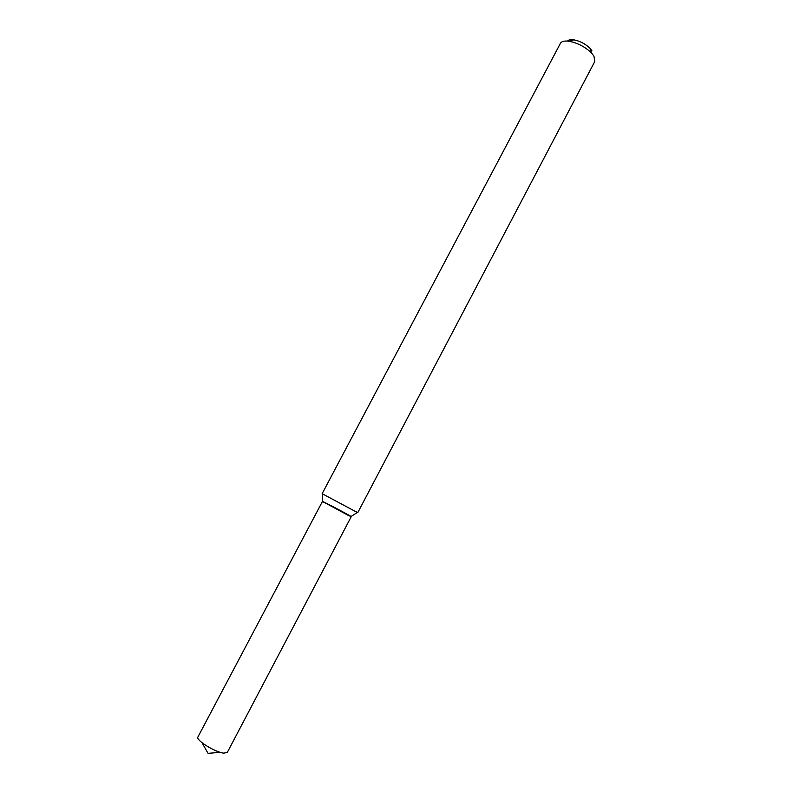 <?xml version="1.0" encoding="UTF-8"?>
<svg xmlns="http://www.w3.org/2000/svg" width="793" height="793" viewBox="0 0 793 793"><rect width="100%" height="100%" fill="white"/><g stroke="black" fill="none" stroke-linecap="round" stroke-linejoin="round"><path stroke-width="1.19" d="M357.445 512.377L351.031 516.511L348.712 515.619L322.682 501.572L322.473 493.94M354.778 511.118L322.146 493.682L560.403 43.367C561.613 41.315 564.547 40.621 569.215 41.276C577.819 43 585.254 46.926 591.548 53.042L593.947 56.154L594.79 61.497L357.841 512.506L354.778 511.118M591.895 50.722L590.131 48.432C585.541 43.952 580.109 41.087 573.825 39.828C570.663 39.382 568.561 39.799 567.52 41.077M351.23 516.699L227.284 752.448L223.775 753.142C215.052 752.299 195.375 739.948 197.923 736.965L322.424 501.503C322.047 500.74 352.072 516.57 351.23 516.699L322.424 501.503M573.825 39.828L569.215 41.276M590.131 48.432L591.548 53.042M201.977 742.684L208.044 753.35L220.276 752.339"/></g></svg>
